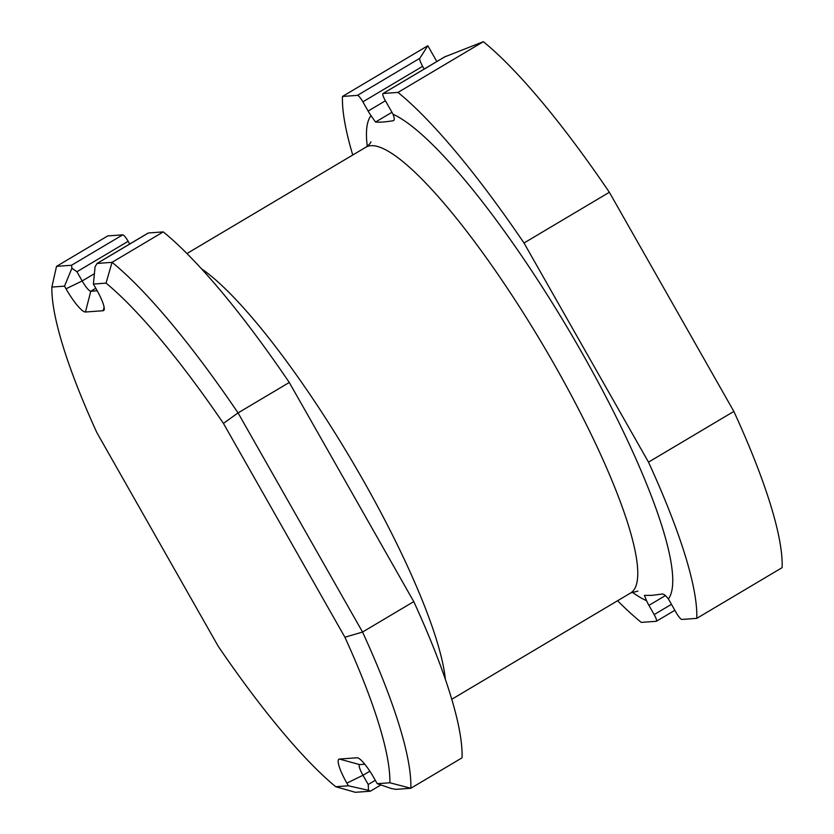 <?xml version="1.0" encoding="UTF-8"?>
<svg xmlns="http://www.w3.org/2000/svg" width="834" height="834" viewBox="0 0 834 834"><rect width="100%" height="100%" fill="white"/><g stroke="black" fill="none" stroke-linecap="round" stroke-linejoin="round"><path stroke-width="1.25" d="M617.587 600.741A329.18 65.042 -120.7 0 0 641.252 622.393L656.243 621.309A7.61 1.501 -120.7 0 0 656.389 621.257A7.61 1.501 -120.7 0 0 654.169 614.595L648.925 605.369A12.114 2.398 59.3 0 1 646.569 600.72L644.421 595.413L652.032 595.351L662.311 594.027C663.791 593.923 665.813 595.57 668.368 598.968A8.319 1.647 59.3 0 1 669.275 600.48L676.155 612.594A8.059 1.595 -120.7 0 0 681.889 619.443L696.776 618.359L782.136 567.641A329.18 65.042 -120.7 0 0 733.857 411.423L609.362 192.279A329.18 65.042 -120.7 0 0 483.355 41.7L397.995 92.418L383.108 93.502A8.059 1.595 -120.7 0 0 382.952 93.544A8.059 1.595 -120.7 0 0 385.308 100.601L392.188 112.726A8.319 1.647 59.3 0 1 393.002 114.237C394.503 117.99 394.638 120.138 393.408 120.68C386.048 121.941 380.096 122.4 375.519 122.056L371.015 115.665A12.114 2.398 59.3 0 1 368.117 111.058L362.873 101.831A7.61 1.501 -120.7 0 0 357.463 95.368L342.472 96.452A329.18 65.042 -120.7 0 0 352.74 155.02M424.172 69.055L422.619 66.324C420.336 62.112 419.387 59.454 419.773 58.338L427.832 45.734L436.818 61.539M444.741 56.879L483.355 41.7M696.776 618.359A329.18 65.042 -120.7 0 0 648.498 462.14L524.002 242.996A329.18 65.042 -120.7 0 0 397.995 92.418M97.213 290.785L90.781 291.254A12.114 2.398 59.3 0 1 82.17 280.954L76.926 271.738L128.144 241.297A7.61 1.501 -120.7 0 0 122.734 234.834L107.742 235.928L56.524 266.359L51.864 287.063A313.98 62.039 -120.7 0 0 96.848 432.606L218.31 646.423A313.98 62.039 -120.7 0 0 335.706 786.712L348.362 785.795L346.85 783.126A27.313 5.4 59.3 0 1 339.407 759.055L357.129 757.772A23.519 4.65 59.3 0 1 357.734 757.845A23.519 4.65 59.3 0 1 373.851 777.747L377.229 783.689L389.885 782.772A313.98 62.039 -120.7 0 0 344.901 637.228L223.439 423.411A313.98 62.039 -120.7 0 0 106.043 283.133L93.387 284.05L96.765 289.992A23.519 4.65 59.3 0 1 104.187 309.695A23.519 4.65 59.3 0 1 103.176 310.717L85.443 312.01A27.313 5.4 59.3 0 1 66.032 288.804L64.52 286.145L51.864 287.063M56.524 266.359L71.515 265.264L71.912 268.225L76.926 271.738M71.912 268.225L64.52 286.145M346.85 783.126L362.978 775.276L368.221 784.502L368.503 790.309L370.296 791.216L355.305 792.3L335.706 786.712M380.909 784.95L370.296 791.216M368.503 790.309L348.362 785.795M369.848 771.2L362.978 775.276A12.114 2.398 59.3 0 1 359.444 764.674A12.114 2.398 59.3 0 1 359.683 764.601L364.792 764.225M344.901 637.228L362.55 632.047A329.18 65.042 59.3 0 1 410.828 788.266L395.942 789.35L391.542 788.578L377.229 783.689M106.043 283.133L112.048 262.324A329.18 65.042 59.3 0 1 238.055 412.903L362.55 632.047L413.768 601.616A329.18 65.042 -120.7 0 1 462.046 757.835L410.828 788.266L389.885 782.772M413.768 601.616L289.273 382.472L238.055 412.903L223.439 423.411M93.387 284.05L95.086 266.724L97.161 263.408L148.379 232.978A8.059 1.595 -120.7 0 0 148.223 233.02A8.059 1.595 -120.7 0 0 148.108 233.134M148.223 233.02L96.973 263.471L112.048 262.324L163.266 231.894L148.379 232.978M129.687 244.028L128.144 241.297M289.273 382.472A329.18 65.042 -120.7 0 0 163.266 231.894M427.832 45.734L342.472 96.452M733.857 411.423L648.498 462.14M609.362 192.279L524.002 242.996M391.949 112.298L375.519 122.056M668.368 598.968A284.55 56.222 -120.7 0 0 582.017 352.876A284.55 56.222 -120.7 0 0 393.002 114.237M646.569 600.72A284.55 56.222 59.3 0 1 632.203 592.171M367.262 146.284A284.55 56.222 59.3 0 1 371.015 115.665M637.885 591.129L630.702 592.943A259.228 51.228 -120.7 0 0 555.131 365.959A259.228 51.228 -120.7 0 0 365.865 147.222C369.149 144.678 370.828 142.875 370.89 141.79M201.432 268.757A259.228 51.228 59.3 0 1 363.071 480.071A259.228 51.228 59.3 0 1 445.346 679.251M95.795 288.272L90.781 291.254L85.443 312.01M103.176 310.717L104.094 307.12M66.032 288.804L82.17 280.954L94.398 273.688M71.515 265.264L122.734 234.834M368.221 784.502L375.3 780.301M339.407 759.055L359.683 764.601M357.129 757.772L358.443 758.127M665.438 595.559L648.925 605.369M671.453 604.327L654.169 614.595M419.773 58.338L357.463 95.368M422.619 66.324L362.873 101.831M385.402 100.778L368.117 111.058M445.575 56.378L383.108 93.502M630.702 592.943L451.778 699.267M365.865 147.222L186.931 253.546M674.842 610.29L656.389 621.257M445.158 56.587L382.952 93.544"/></g></svg>
